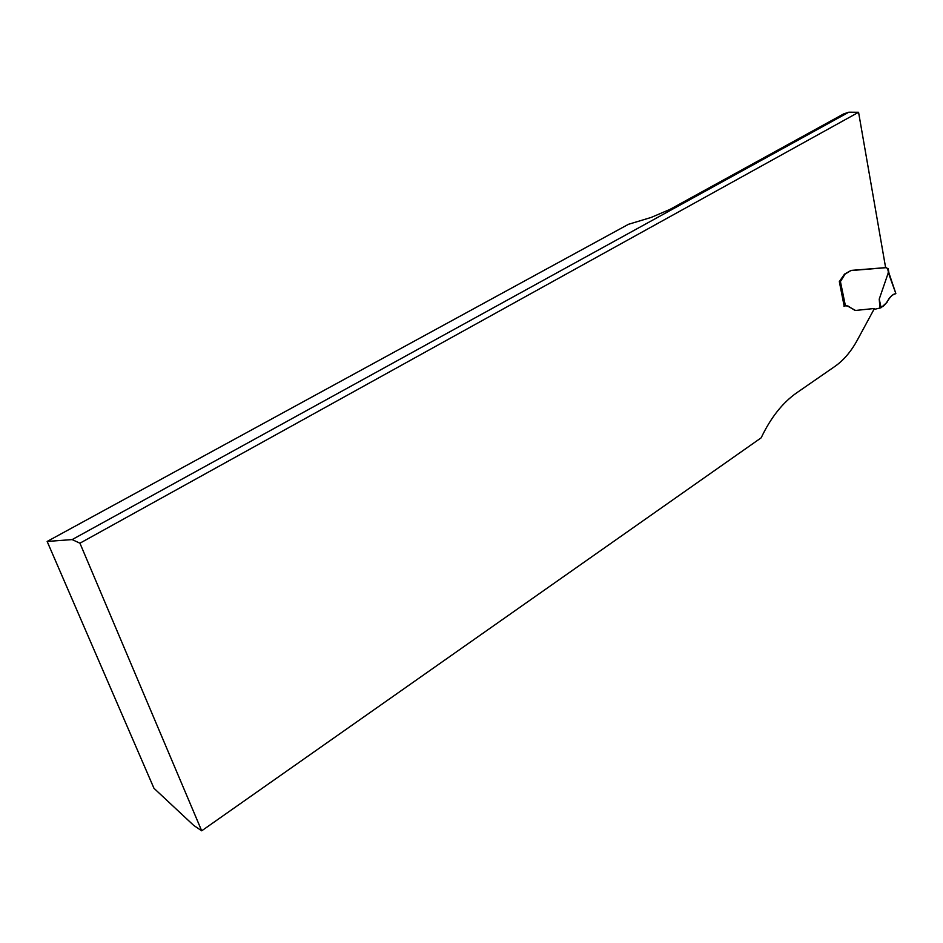 <?xml version="1.0" encoding="UTF-8"?>
<svg xmlns="http://www.w3.org/2000/svg" width="943" height="943" viewBox="0 0 943 943"><rect width="100%" height="100%" fill="white"/><g stroke="black" fill="none" stroke-linecap="round" stroke-linejoin="round"><path stroke-width="1.41" d="M858.566 112.276L79.931 543.203L201.696 830.807L193.657 825.361L153.957 788.277L47.15 541.459L72.151 539.585L848.83 112.193L858.566 112.276L885.618 267.623L851.093 270.405L844.515 274.13L839.329 281.603L844.185 306.239M79.931 543.203L72.151 539.585M873.678 308.55L874.22 308.891L857.27 340.199C851.069 351.55 843.643 360.273 834.979 366.356L796.646 392.854C782.501 402.791 770.679 417.784 761.166 437.823L201.696 830.807M846.649 305.579L855.572 310.459L873.819 308.538L875.139 309.163L879.949 308.055L879.23 299.12L888.459 272.303L887.611 268.708M848.83 112.193L843.667 113.914L669.978 209.393L651.189 217.432L628.427 224.316L47.15 541.459M839.541 281.474L840.791 281.026L844.999 274.177L850.869 270.582L886.314 267.659L887.728 268.72M840.307 280.979L845.423 305.838L847.993 306.015L854.888 310.353M845.423 305.838L843.95 306.275M886.785 268.036L887.835 268.72M888.966 273.128L888.153 268.507L887.08 268.413M895.815 293.414L888.141 272.185M895.437 293.803C891.842 294.853 889.037 297.682 887.021 302.314L881.116 307.677L879.23 299.12M881.116 307.677L879.949 308.055M895.697 293.686C889.933 294.405 887.563 303.316 882.636 306.723M895.838 293.485L888.813 272.657"/></g></svg>
